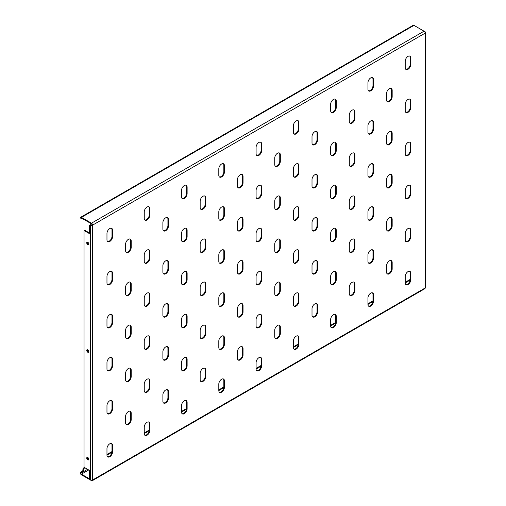 <?xml version="1.0" encoding="UTF-8"?>
<svg xmlns="http://www.w3.org/2000/svg" width="506" height="506" viewBox="0 0 506 506"><rect width="100%" height="100%" fill="white"/><g stroke="black" fill="none" stroke-linecap="round" stroke-linejoin="round"><path stroke-width="0.76" d="M389.373 217.808A3.953 2.283 120 0 0 386.578 222.653L386.578 229.11A3.953 2.283 120 0 0 387.394 230.919A3.953 2.283 120 0 0 390.442 229.857A3.953 2.283 120 0 0 392.169 225.878L392.169 219.421A3.953 2.283 120 0 0 391.353 217.612A3.953 2.283 120 0 0 389.373 217.808M389.373 260.856A3.953 2.283 120 0 0 386.578 265.701L386.578 272.158A3.953 2.283 120 0 0 387.394 273.967A3.953 2.283 120 0 0 390.442 272.911A3.953 2.283 120 0 0 392.169 268.926L392.169 262.475A3.953 2.283 120 0 0 391.353 260.66A3.953 2.283 120 0 0 389.373 260.856M408.013 228.573A3.953 2.283 120 0 0 405.217 233.411L405.217 239.869A3.953 2.283 120 0 0 406.04 241.678A3.953 2.283 120 0 0 409.082 240.622A3.953 2.283 120 0 0 410.809 236.644L410.809 230.186A3.953 2.283 120 0 0 409.993 228.377A3.953 2.283 120 0 0 408.013 228.573M408.013 271.621A3.953 2.283 120 0 0 405.217 276.466L405.217 282.924A3.953 2.283 120 0 0 406.04 284.733A3.953 2.283 120 0 0 409.082 283.67A3.953 2.283 120 0 0 410.809 279.691L410.809 273.234A3.953 2.283 120 0 0 409.993 271.425A3.953 2.283 120 0 0 408.013 271.621M86.741 242.829A1.448 0.835 -120 0 0 87.374 244.29A1.448 0.835 -120 0 0 88.493 244.676A1.448 0.835 -120 0 0 88.79 244.012A1.448 0.835 -120 0 0 88.158 242.551A1.448 0.835 -120 0 0 87.038 242.165A1.448 0.835 -120 0 0 86.741 242.829M87.374 242.102A1.448 0.835 -120 0 0 87.298 242.507A1.448 0.835 -120 0 0 88.714 244.417M86.741 458.075A1.448 0.835 -120 0 0 87.374 459.537A1.448 0.835 -120 0 0 88.493 459.922A1.448 0.835 -120 0 0 88.79 459.258A1.448 0.835 -120 0 0 88.158 457.797A1.448 0.835 -120 0 0 87.038 457.411A1.448 0.835 -120 0 0 86.741 458.075M87.374 457.348A1.448 0.835 -120 0 0 87.298 457.753A1.448 0.835 -120 0 0 88.714 459.663M86.741 350.449A1.448 0.835 -120 0 0 87.374 351.91A1.448 0.835 -120 0 0 88.493 352.296A1.448 0.835 -120 0 0 88.79 351.638A1.448 0.835 -120 0 0 88.158 350.177A1.448 0.835 -120 0 0 87.038 349.785A1.448 0.835 -120 0 0 86.741 350.449M87.374 349.722A1.448 0.835 -120 0 0 87.298 350.127A1.448 0.835 -120 0 0 88.714 352.043M408.013 185.519A3.953 2.283 120 0 0 405.217 190.364L405.217 196.821A3.953 2.283 120 0 0 406.04 198.63A3.953 2.283 120 0 0 409.082 197.574A3.953 2.283 120 0 0 410.809 193.596L410.809 187.138A3.953 2.283 120 0 0 409.993 185.322A3.953 2.283 120 0 0 408.013 185.519M408.013 142.471A3.953 2.283 120 0 0 405.217 147.316L405.217 153.773A3.953 2.283 120 0 0 406.04 155.582A3.953 2.283 120 0 0 409.082 154.526A3.953 2.283 120 0 0 410.809 150.541L410.809 144.083A3.953 2.283 120 0 0 409.993 142.275A3.953 2.283 120 0 0 408.013 142.471M408.013 99.423A3.953 2.283 120 0 0 405.217 104.268L405.217 110.725A3.953 2.283 120 0 0 406.04 112.534A3.953 2.283 120 0 0 409.082 111.472A3.953 2.283 120 0 0 410.809 107.493L410.809 101.036A3.953 2.283 120 0 0 409.993 99.227A3.953 2.283 120 0 0 408.013 99.423M408.013 56.375A3.953 2.283 120 0 0 405.217 61.22L405.217 67.671A3.953 2.283 120 0 0 406.04 69.486A3.953 2.283 120 0 0 409.082 68.424A3.953 2.283 120 0 0 410.809 64.445L410.809 57.988A3.953 2.283 120 0 0 409.993 56.179A3.953 2.283 120 0 0 408.013 56.375M370.734 293.145A3.953 2.283 120 0 0 367.938 297.99L367.938 304.448A3.953 2.283 120 0 0 368.754 306.256A3.953 2.283 120 0 0 371.802 305.194A3.953 2.283 120 0 0 373.529 301.215L373.529 294.758A3.953 2.283 120 0 0 372.707 292.949A3.953 2.283 120 0 0 370.734 293.145M370.734 250.097A3.953 2.283 120 0 0 367.938 254.935L367.938 261.393A3.953 2.283 120 0 0 368.754 263.209A3.953 2.283 120 0 0 371.802 262.146A3.953 2.283 120 0 0 373.529 258.168L373.529 251.71A3.953 2.283 120 0 0 372.707 249.901A3.953 2.283 120 0 0 370.734 250.097M370.734 207.049A3.953 2.283 120 0 0 367.938 211.887L367.938 218.345A3.953 2.283 120 0 0 368.754 220.154A3.953 2.283 120 0 0 371.802 219.098A3.953 2.283 120 0 0 373.529 215.12L373.529 208.662A3.953 2.283 120 0 0 372.707 206.853A3.953 2.283 120 0 0 370.734 207.049M370.734 163.995A3.953 2.283 120 0 0 367.938 168.84L367.938 175.297A3.953 2.283 120 0 0 368.754 177.106A3.953 2.283 120 0 0 371.802 176.05A3.953 2.283 120 0 0 373.529 172.065L373.529 165.614A3.953 2.283 120 0 0 372.707 163.799A3.953 2.283 120 0 0 370.734 163.995M370.734 120.947A3.953 2.283 120 0 0 367.938 125.792L367.938 132.249A3.953 2.283 120 0 0 368.754 134.058A3.953 2.283 120 0 0 371.802 132.996A3.953 2.283 120 0 0 373.529 129.017L373.529 122.56A3.953 2.283 120 0 0 372.707 120.751A3.953 2.283 120 0 0 370.734 120.947M370.734 77.899A3.953 2.283 120 0 0 367.938 82.744L367.938 89.201A3.953 2.283 120 0 0 368.754 91.01A3.953 2.283 120 0 0 371.802 89.948A3.953 2.283 120 0 0 373.529 85.969L373.529 79.512A3.953 2.283 120 0 0 372.707 77.703A3.953 2.283 120 0 0 370.734 77.899M333.454 314.669A3.953 2.283 120 0 0 330.652 319.514L330.652 325.972A3.953 2.283 120 0 0 331.474 327.78A3.953 2.283 120 0 0 334.523 326.718A3.953 2.283 120 0 0 336.25 322.739L336.25 316.282A3.953 2.283 120 0 0 335.427 314.473A3.953 2.283 120 0 0 333.454 314.669M333.454 271.621A3.953 2.283 120 0 0 330.652 276.459L330.652 282.917A3.953 2.283 120 0 0 331.474 284.733A3.953 2.283 120 0 0 334.523 283.67A3.953 2.283 120 0 0 336.25 279.691L336.25 273.234A3.953 2.283 120 0 0 335.427 271.425A3.953 2.283 120 0 0 333.454 271.621M333.454 228.573A3.953 2.283 120 0 0 330.652 233.411L330.652 239.869A3.953 2.283 120 0 0 331.474 241.678A3.953 2.283 120 0 0 334.523 240.622A3.953 2.283 120 0 0 336.25 236.644L336.25 230.186A3.953 2.283 120 0 0 335.427 228.377A3.953 2.283 120 0 0 333.454 228.573M333.454 185.519A3.953 2.283 120 0 0 330.652 190.364L330.652 196.821A3.953 2.283 120 0 0 331.474 198.63A3.953 2.283 120 0 0 334.523 197.574A3.953 2.283 120 0 0 336.25 193.596L336.25 187.138A3.953 2.283 120 0 0 335.427 185.322A3.953 2.283 120 0 0 333.454 185.519M333.454 142.471A3.953 2.283 120 0 0 330.652 147.316L330.652 153.773A3.953 2.283 120 0 0 331.474 155.582A3.953 2.283 120 0 0 334.523 154.52A3.953 2.283 120 0 0 336.25 150.541L336.25 144.083A3.953 2.283 120 0 0 335.427 142.275A3.953 2.283 120 0 0 333.454 142.471M333.454 99.423A3.953 2.283 120 0 0 330.652 104.268L330.652 110.725A3.953 2.283 120 0 0 331.474 112.534A3.953 2.283 120 0 0 334.523 111.472A3.953 2.283 120 0 0 336.25 107.493L336.25 101.036A3.953 2.283 120 0 0 335.427 99.227A3.953 2.283 120 0 0 333.454 99.423M296.168 336.193A3.953 2.283 120 0 0 293.372 341.038L293.372 347.495A3.953 2.283 120 0 0 294.195 349.304A3.953 2.283 120 0 0 297.237 348.242A3.953 2.283 120 0 0 298.964 344.263L298.964 337.806A3.953 2.283 120 0 0 298.148 335.997A3.953 2.283 120 0 0 296.168 336.193M296.168 293.145A3.953 2.283 120 0 0 293.372 297.99L293.372 304.441A3.953 2.283 120 0 0 294.195 306.256A3.953 2.283 120 0 0 297.237 305.194A3.953 2.283 120 0 0 298.964 301.215L298.964 294.758A3.953 2.283 120 0 0 298.148 292.949A3.953 2.283 120 0 0 296.168 293.145M296.168 250.097A3.953 2.283 120 0 0 293.372 254.935L293.372 261.393A3.953 2.283 120 0 0 294.195 263.202A3.953 2.283 120 0 0 297.237 262.146A3.953 2.283 120 0 0 298.964 258.168L298.964 251.71A3.953 2.283 120 0 0 298.148 249.901A3.953 2.283 120 0 0 296.168 250.097M296.168 207.043A3.953 2.283 120 0 0 293.372 211.887L293.372 218.345A3.953 2.283 120 0 0 294.195 220.154A3.953 2.283 120 0 0 297.237 219.098A3.953 2.283 120 0 0 298.964 215.12L298.964 208.662A3.953 2.283 120 0 0 298.148 206.846A3.953 2.283 120 0 0 296.168 207.043M296.168 163.995A3.953 2.283 120 0 0 293.372 168.84L293.372 175.297A3.953 2.283 120 0 0 294.195 177.106A3.953 2.283 120 0 0 297.237 176.05A3.953 2.283 120 0 0 298.964 172.065L298.964 165.607A3.953 2.283 120 0 0 298.148 163.799A3.953 2.283 120 0 0 296.168 163.995M296.168 120.947A3.953 2.283 120 0 0 293.372 125.792L293.372 132.249A3.953 2.283 120 0 0 294.195 134.058A3.953 2.283 120 0 0 297.237 132.996A3.953 2.283 120 0 0 298.964 129.017L298.964 122.56A3.953 2.283 120 0 0 298.148 120.751A3.953 2.283 120 0 0 296.168 120.947M258.889 357.717A3.953 2.283 120 0 0 256.093 362.562L256.093 369.019A3.953 2.283 120 0 0 256.909 370.828A3.953 2.283 120 0 0 259.957 369.766A3.953 2.283 120 0 0 261.684 365.787L261.684 359.33A3.953 2.283 120 0 0 260.862 357.521A3.953 2.283 120 0 0 258.889 357.717M258.889 314.669A3.953 2.283 120 0 0 256.093 319.514L256.093 325.972A3.953 2.283 120 0 0 256.909 327.78A3.953 2.283 120 0 0 259.957 326.718A3.953 2.283 120 0 0 261.684 322.739L261.684 316.282A3.953 2.283 120 0 0 260.862 314.473A3.953 2.283 120 0 0 258.889 314.669M258.889 271.621A3.953 2.283 120 0 0 256.093 276.459L256.093 282.917A3.953 2.283 120 0 0 256.909 284.733A3.953 2.283 120 0 0 259.957 283.67A3.953 2.283 120 0 0 261.684 279.691L261.684 273.234A3.953 2.283 120 0 0 260.862 271.425A3.953 2.283 120 0 0 258.889 271.621M258.889 228.567A3.953 2.283 120 0 0 256.093 233.411L256.093 239.869A3.953 2.283 120 0 0 256.909 241.678A3.953 2.283 120 0 0 259.957 240.622A3.953 2.283 120 0 0 261.684 236.644L261.684 230.186A3.953 2.283 120 0 0 260.862 228.377A3.953 2.283 120 0 0 258.889 228.567M258.889 185.519A3.953 2.283 120 0 0 256.093 190.364L256.093 196.821A3.953 2.283 120 0 0 256.909 198.63A3.953 2.283 120 0 0 259.957 197.574A3.953 2.283 120 0 0 261.684 193.589L261.684 187.131A3.953 2.283 120 0 0 260.862 185.322A3.953 2.283 120 0 0 258.889 185.519M258.889 142.471A3.953 2.283 120 0 0 256.093 147.316L256.093 153.773A3.953 2.283 120 0 0 256.909 155.582A3.953 2.283 120 0 0 259.957 154.52A3.953 2.283 120 0 0 261.684 150.541L261.684 144.083A3.953 2.283 120 0 0 260.862 142.275A3.953 2.283 120 0 0 258.889 142.471M221.609 379.241A3.953 2.283 120 0 0 218.807 384.086L218.807 390.543A3.953 2.283 120 0 0 219.629 392.352A3.953 2.283 120 0 0 222.678 391.29A3.953 2.283 120 0 0 224.405 387.311L224.405 380.854A3.953 2.283 120 0 0 223.582 379.045A3.953 2.283 120 0 0 221.609 379.241M221.609 336.193A3.953 2.283 120 0 0 218.807 341.038L218.807 347.495A3.953 2.283 120 0 0 219.629 349.304A3.953 2.283 120 0 0 222.678 348.242A3.953 2.283 120 0 0 224.405 344.263L224.405 337.806A3.953 2.283 120 0 0 223.582 335.997A3.953 2.283 120 0 0 221.609 336.193M221.609 293.145A3.953 2.283 120 0 0 218.807 297.983L218.807 304.441A3.953 2.283 120 0 0 219.629 306.256A3.953 2.283 120 0 0 222.678 305.194A3.953 2.283 120 0 0 224.405 301.215L224.405 294.758A3.953 2.283 120 0 0 223.582 292.949A3.953 2.283 120 0 0 221.609 293.145M221.609 250.097A3.953 2.283 120 0 0 218.807 254.935L218.807 261.393A3.953 2.283 120 0 0 219.629 263.202A3.953 2.283 120 0 0 222.678 262.146A3.953 2.283 120 0 0 224.405 258.168L224.405 251.71A3.953 2.283 120 0 0 223.582 249.901A3.953 2.283 120 0 0 221.609 250.097M221.609 207.043A3.953 2.283 120 0 0 218.807 211.887L218.807 218.345A3.953 2.283 120 0 0 219.629 220.154A3.953 2.283 120 0 0 222.678 219.098A3.953 2.283 120 0 0 224.405 215.113L224.405 208.662A3.953 2.283 120 0 0 223.582 206.846A3.953 2.283 120 0 0 221.609 207.043M221.609 163.995A3.953 2.283 120 0 0 218.807 168.84L218.807 175.297A3.953 2.283 120 0 0 219.629 177.106A3.953 2.283 120 0 0 222.678 176.044A3.953 2.283 120 0 0 224.405 172.065L224.405 165.607A3.953 2.283 120 0 0 223.582 163.799A3.953 2.283 120 0 0 221.609 163.995M184.323 400.765A3.953 2.283 120 0 0 181.527 405.61L181.527 412.067A3.953 2.283 120 0 0 182.35 413.876A3.953 2.283 120 0 0 185.392 412.82A3.953 2.283 120 0 0 187.119 408.835L187.119 402.378A3.953 2.283 120 0 0 186.303 400.569A3.953 2.283 120 0 0 184.323 400.765M184.323 357.717A3.953 2.283 120 0 0 181.527 362.562L181.527 369.019A3.953 2.283 120 0 0 182.35 370.828A3.953 2.283 120 0 0 185.392 369.766A3.953 2.283 120 0 0 187.119 365.787L187.119 359.33A3.953 2.283 120 0 0 186.303 357.521A3.953 2.283 120 0 0 184.323 357.717M184.323 314.669A3.953 2.283 120 0 0 181.527 319.507L181.527 325.965A3.953 2.283 120 0 0 182.35 327.78A3.953 2.283 120 0 0 185.392 326.718A3.953 2.283 120 0 0 187.119 322.739L187.119 316.282A3.953 2.283 120 0 0 186.303 314.473A3.953 2.283 120 0 0 184.323 314.669M184.323 271.621A3.953 2.283 120 0 0 181.527 276.459L181.527 282.917A3.953 2.283 120 0 0 182.35 284.726A3.953 2.283 120 0 0 185.392 283.67A3.953 2.283 120 0 0 187.119 279.691L187.119 273.234A3.953 2.283 120 0 0 186.303 271.425A3.953 2.283 120 0 0 184.323 271.621M184.323 228.567A3.953 2.283 120 0 0 181.527 233.411L181.527 239.869A3.953 2.283 120 0 0 182.35 241.678A3.953 2.283 120 0 0 185.392 240.622A3.953 2.283 120 0 0 187.119 236.644L187.119 230.186A3.953 2.283 120 0 0 186.303 228.37A3.953 2.283 120 0 0 184.323 228.567M184.323 185.519A3.953 2.283 120 0 0 181.527 190.364L181.527 196.821A3.953 2.283 120 0 0 182.35 198.63A3.953 2.283 120 0 0 185.392 197.568A3.953 2.283 120 0 0 187.119 193.589L187.119 187.131A3.953 2.283 120 0 0 186.303 185.322A3.953 2.283 120 0 0 184.323 185.519M147.044 422.289A3.953 2.283 120 0 0 144.248 427.134L144.248 433.591A3.953 2.283 120 0 0 145.064 435.4A3.953 2.283 120 0 0 148.113 434.344A3.953 2.283 120 0 0 149.839 430.359L149.839 423.908A3.953 2.283 120 0 0 149.023 422.093A3.953 2.283 120 0 0 147.044 422.289M147.044 379.241A3.953 2.283 120 0 0 144.248 384.086L144.248 390.543A3.953 2.283 120 0 0 145.064 392.352A3.953 2.283 120 0 0 148.113 391.29A3.953 2.283 120 0 0 149.839 387.311L149.839 380.854A3.953 2.283 120 0 0 149.023 379.045A3.953 2.283 120 0 0 147.044 379.241M147.044 336.193A3.953 2.283 120 0 0 144.248 341.038L144.248 347.489A3.953 2.283 120 0 0 145.064 349.304A3.953 2.283 120 0 0 148.113 348.242A3.953 2.283 120 0 0 149.839 344.263L149.839 337.806A3.953 2.283 120 0 0 149.023 335.997A3.953 2.283 120 0 0 147.044 336.193M147.044 293.145A3.953 2.283 120 0 0 144.248 297.983L144.248 304.441A3.953 2.283 120 0 0 145.064 306.25A3.953 2.283 120 0 0 148.113 305.194A3.953 2.283 120 0 0 149.839 301.215L149.839 294.758A3.953 2.283 120 0 0 149.023 292.949A3.953 2.283 120 0 0 147.044 293.145M147.044 250.09A3.953 2.283 120 0 0 144.248 254.935L144.248 261.393A3.953 2.283 120 0 0 145.064 263.202A3.953 2.283 120 0 0 148.113 262.146A3.953 2.283 120 0 0 149.839 258.168L149.839 251.71A3.953 2.283 120 0 0 149.023 249.894A3.953 2.283 120 0 0 147.044 250.09M147.044 207.043A3.953 2.283 120 0 0 144.248 211.887L144.248 218.345A3.953 2.283 120 0 0 145.064 220.154A3.953 2.283 120 0 0 148.113 219.098A3.953 2.283 120 0 0 149.839 215.113L149.839 208.655A3.953 2.283 120 0 0 149.023 206.846A3.953 2.283 120 0 0 147.044 207.043M109.764 443.813A3.953 2.283 120 0 0 106.968 448.658L106.968 455.115A3.953 2.283 120 0 0 107.784 456.924A3.953 2.283 120 0 0 110.833 455.868A3.953 2.283 120 0 0 112.56 451.883L112.56 445.432A3.953 2.283 120 0 0 111.737 443.617A3.953 2.283 120 0 0 109.764 443.813M109.764 400.765A3.953 2.283 120 0 0 106.968 405.61L106.968 412.067A3.953 2.283 120 0 0 107.784 413.876A3.953 2.283 120 0 0 110.833 412.814A3.953 2.283 120 0 0 112.56 408.835L112.56 402.378A3.953 2.283 120 0 0 111.737 400.569A3.953 2.283 120 0 0 109.764 400.765M109.764 357.717A3.953 2.283 120 0 0 106.968 362.562L106.968 369.019A3.953 2.283 120 0 0 107.784 370.828A3.953 2.283 120 0 0 110.833 369.766A3.953 2.283 120 0 0 112.56 365.787L112.56 359.33A3.953 2.283 120 0 0 111.737 357.521A3.953 2.283 120 0 0 109.764 357.717M109.764 314.669A3.953 2.283 120 0 0 106.968 319.507L106.968 325.965A3.953 2.283 120 0 0 107.784 327.78A3.953 2.283 120 0 0 110.833 326.718A3.953 2.283 120 0 0 112.56 322.739L112.56 316.282A3.953 2.283 120 0 0 111.737 314.473A3.953 2.283 120 0 0 109.764 314.669M109.764 271.614A3.953 2.283 120 0 0 106.968 276.459L106.968 282.917A3.953 2.283 120 0 0 107.784 284.726A3.953 2.283 120 0 0 110.833 283.67A3.953 2.283 120 0 0 112.56 279.691L112.56 273.234A3.953 2.283 120 0 0 111.737 271.425A3.953 2.283 120 0 0 109.764 271.614M109.764 228.567A3.953 2.283 120 0 0 106.968 233.411L106.968 239.869A3.953 2.283 120 0 0 107.784 241.678A3.953 2.283 120 0 0 110.833 240.622A3.953 2.283 120 0 0 112.56 236.637L112.56 230.186A3.953 2.283 120 0 0 111.737 228.37A3.953 2.283 120 0 0 109.764 228.567M389.373 174.76A3.953 2.283 120 0 0 386.578 179.605L386.578 186.063A3.953 2.283 120 0 0 387.394 187.871A3.953 2.283 120 0 0 390.442 186.809A3.953 2.283 120 0 0 392.169 182.83L392.169 176.373A3.953 2.283 120 0 0 391.353 174.564A3.953 2.283 120 0 0 389.373 174.76M389.373 131.712A3.953 2.283 120 0 0 386.578 136.55L386.578 143.008A3.953 2.283 120 0 0 387.394 144.817A3.953 2.283 120 0 0 390.442 143.761A3.953 2.283 120 0 0 392.169 139.782L392.169 133.325A3.953 2.283 120 0 0 391.353 131.516A3.953 2.283 120 0 0 389.373 131.712M389.373 88.658A3.953 2.283 120 0 0 386.578 93.502L386.578 99.96A3.953 2.283 120 0 0 387.394 101.769A3.953 2.283 120 0 0 390.442 100.713A3.953 2.283 120 0 0 392.169 96.735L392.169 90.277A3.953 2.283 120 0 0 391.353 88.461A3.953 2.283 120 0 0 389.373 88.658M352.094 282.38A3.953 2.283 120 0 0 349.298 287.225L349.298 293.682A3.953 2.283 120 0 0 350.114 295.491A3.953 2.283 120 0 0 353.163 294.435A3.953 2.283 120 0 0 354.889 290.457L354.889 283.999A3.953 2.283 120 0 0 354.067 282.184A3.953 2.283 120 0 0 352.094 282.38M352.094 239.332A3.953 2.283 120 0 0 349.298 244.177L349.298 250.634A3.953 2.283 120 0 0 350.114 252.443A3.953 2.283 120 0 0 353.163 251.381A3.953 2.283 120 0 0 354.889 247.402L354.889 240.945A3.953 2.283 120 0 0 354.067 239.136A3.953 2.283 120 0 0 352.094 239.332M352.094 196.284A3.953 2.283 120 0 0 349.298 201.129L349.298 207.586A3.953 2.283 120 0 0 350.114 209.395A3.953 2.283 120 0 0 353.163 208.333A3.953 2.283 120 0 0 354.889 204.354L354.889 197.897A3.953 2.283 120 0 0 354.067 196.088A3.953 2.283 120 0 0 352.094 196.284M352.094 153.236A3.953 2.283 120 0 0 349.298 158.074L349.298 164.532A3.953 2.283 120 0 0 350.114 166.347A3.953 2.283 120 0 0 353.163 165.285A3.953 2.283 120 0 0 354.889 161.306L354.889 154.849A3.953 2.283 120 0 0 354.067 153.04A3.953 2.283 120 0 0 352.094 153.236M352.094 110.188A3.953 2.283 120 0 0 349.298 115.026L349.298 121.484A3.953 2.283 120 0 0 350.114 123.293A3.953 2.283 120 0 0 353.163 122.237A3.953 2.283 120 0 0 354.889 118.259L354.889 111.801A3.953 2.283 120 0 0 354.067 109.992A3.953 2.283 120 0 0 352.094 110.188M314.808 303.904A3.953 2.283 120 0 0 312.012 308.749L312.012 315.206A3.953 2.283 120 0 0 312.834 317.015A3.953 2.283 120 0 0 315.883 315.959A3.953 2.283 120 0 0 317.604 311.981L317.604 305.523A3.953 2.283 120 0 0 316.788 303.708A3.953 2.283 120 0 0 314.808 303.904M314.808 260.856A3.953 2.283 120 0 0 312.012 265.701L312.012 272.158A3.953 2.283 120 0 0 312.834 273.967A3.953 2.283 120 0 0 315.883 272.911A3.953 2.283 120 0 0 317.604 268.926L317.604 262.469A3.953 2.283 120 0 0 316.788 260.66A3.953 2.283 120 0 0 314.808 260.856M314.808 217.808A3.953 2.283 120 0 0 312.012 222.653L312.012 229.11A3.953 2.283 120 0 0 312.834 230.919A3.953 2.283 120 0 0 315.883 229.857A3.953 2.283 120 0 0 317.604 225.878L317.604 219.421A3.953 2.283 120 0 0 316.788 217.612A3.953 2.283 120 0 0 314.808 217.808M314.808 174.76A3.953 2.283 120 0 0 312.012 179.598L312.012 186.056A3.953 2.283 120 0 0 312.834 187.871A3.953 2.283 120 0 0 315.883 186.809A3.953 2.283 120 0 0 317.604 182.83L317.604 176.373A3.953 2.283 120 0 0 316.788 174.564A3.953 2.283 120 0 0 314.808 174.76M314.808 131.712A3.953 2.283 120 0 0 312.012 136.55L312.012 143.008A3.953 2.283 120 0 0 312.834 144.817A3.953 2.283 120 0 0 315.883 143.761A3.953 2.283 120 0 0 317.604 139.782L317.604 133.325A3.953 2.283 120 0 0 316.788 131.516A3.953 2.283 120 0 0 314.808 131.712M277.528 325.428A3.953 2.283 120 0 0 274.733 330.273L274.733 336.73A3.953 2.283 120 0 0 275.549 338.539A3.953 2.283 120 0 0 278.597 337.483A3.953 2.283 120 0 0 280.324 333.505L280.324 327.047A3.953 2.283 120 0 0 279.508 325.238A3.953 2.283 120 0 0 277.528 325.428M277.528 282.38A3.953 2.283 120 0 0 274.733 287.225L274.733 293.682A3.953 2.283 120 0 0 275.549 295.491A3.953 2.283 120 0 0 278.597 294.435A3.953 2.283 120 0 0 280.324 290.45L280.324 283.992A3.953 2.283 120 0 0 279.508 282.184A3.953 2.283 120 0 0 277.528 282.38M277.528 239.332A3.953 2.283 120 0 0 274.733 244.177L274.733 250.634A3.953 2.283 120 0 0 275.549 252.443A3.953 2.283 120 0 0 278.597 251.381A3.953 2.283 120 0 0 280.324 247.402L280.324 240.945A3.953 2.283 120 0 0 279.508 239.136A3.953 2.283 120 0 0 277.528 239.332M277.528 196.284A3.953 2.283 120 0 0 274.733 201.129L274.733 207.58A3.953 2.283 120 0 0 275.549 209.395A3.953 2.283 120 0 0 278.597 208.333A3.953 2.283 120 0 0 280.324 204.354L280.324 197.897A3.953 2.283 120 0 0 279.508 196.088A3.953 2.283 120 0 0 277.528 196.284M277.528 153.236A3.953 2.283 120 0 0 274.733 158.074L274.733 164.532A3.953 2.283 120 0 0 275.549 166.341A3.953 2.283 120 0 0 278.597 165.285A3.953 2.283 120 0 0 280.324 161.306L280.324 154.849A3.953 2.283 120 0 0 279.508 153.04A3.953 2.283 120 0 0 277.528 153.236M240.249 346.958A3.953 2.283 120 0 0 237.453 351.796L237.453 358.254A3.953 2.283 120 0 0 238.269 360.063A3.953 2.283 120 0 0 241.318 359.007A3.953 2.283 120 0 0 243.044 355.029L243.044 348.571A3.953 2.283 120 0 0 242.222 346.762A3.953 2.283 120 0 0 240.249 346.958M240.249 303.904A3.953 2.283 120 0 0 237.453 308.749L237.453 315.206A3.953 2.283 120 0 0 238.269 317.015A3.953 2.283 120 0 0 241.318 315.959A3.953 2.283 120 0 0 243.044 311.974L243.044 305.523A3.953 2.283 120 0 0 242.222 303.708A3.953 2.283 120 0 0 240.249 303.904M240.249 260.856A3.953 2.283 120 0 0 237.453 265.701L237.453 272.158A3.953 2.283 120 0 0 238.269 273.967A3.953 2.283 120 0 0 241.318 272.905A3.953 2.283 120 0 0 243.044 268.926L243.044 262.469A3.953 2.283 120 0 0 242.222 260.66A3.953 2.283 120 0 0 240.249 260.856M240.249 217.808A3.953 2.283 120 0 0 237.453 222.653L237.453 229.11A3.953 2.283 120 0 0 238.269 230.919A3.953 2.283 120 0 0 241.318 229.857A3.953 2.283 120 0 0 243.044 225.878L243.044 219.421A3.953 2.283 120 0 0 242.222 217.612A3.953 2.283 120 0 0 240.249 217.808M240.249 174.76A3.953 2.283 120 0 0 237.453 179.598L237.453 186.056A3.953 2.283 120 0 0 238.269 187.871A3.953 2.283 120 0 0 241.318 186.809A3.953 2.283 120 0 0 243.044 182.83L243.044 176.373A3.953 2.283 120 0 0 242.222 174.564A3.953 2.283 120 0 0 240.249 174.76M202.963 368.482A3.953 2.283 120 0 0 200.167 373.32L200.167 379.778A3.953 2.283 120 0 0 200.99 381.587A3.953 2.283 120 0 0 204.038 380.531A3.953 2.283 120 0 0 205.759 376.553L205.759 370.095A3.953 2.283 120 0 0 204.943 368.286A3.953 2.283 120 0 0 202.963 368.482M202.963 325.428A3.953 2.283 120 0 0 200.167 330.273L200.167 336.73A3.953 2.283 120 0 0 200.99 338.539A3.953 2.283 120 0 0 204.038 337.483A3.953 2.283 120 0 0 205.759 333.505L205.759 327.047A3.953 2.283 120 0 0 204.943 325.231A3.953 2.283 120 0 0 202.963 325.428M202.963 282.38A3.953 2.283 120 0 0 200.167 287.225L200.167 293.682A3.953 2.283 120 0 0 200.99 295.491A3.953 2.283 120 0 0 204.038 294.429A3.953 2.283 120 0 0 205.759 290.45L205.759 283.992A3.953 2.283 120 0 0 204.943 282.184A3.953 2.283 120 0 0 202.963 282.38M202.963 239.332A3.953 2.283 120 0 0 200.167 244.177L200.167 250.634A3.953 2.283 120 0 0 200.99 252.443A3.953 2.283 120 0 0 204.038 251.381A3.953 2.283 120 0 0 205.759 247.402L205.759 240.945A3.953 2.283 120 0 0 204.943 239.136A3.953 2.283 120 0 0 202.963 239.332M202.963 196.284A3.953 2.283 120 0 0 200.167 201.122L200.167 207.58A3.953 2.283 120 0 0 200.99 209.395A3.953 2.283 120 0 0 204.038 208.333A3.953 2.283 120 0 0 205.759 204.354L205.759 197.897A3.953 2.283 120 0 0 204.943 196.088A3.953 2.283 120 0 0 202.963 196.284M165.683 390.006A3.953 2.283 120 0 0 162.888 394.844L162.888 401.302A3.953 2.283 120 0 0 163.704 403.111A3.953 2.283 120 0 0 166.752 402.055A3.953 2.283 120 0 0 168.479 398.077L168.479 391.619A3.953 2.283 120 0 0 167.663 389.81A3.953 2.283 120 0 0 165.683 390.006M165.683 346.952A3.953 2.283 120 0 0 162.888 351.796L162.888 358.254A3.953 2.283 120 0 0 163.704 360.063A3.953 2.283 120 0 0 166.752 359.007A3.953 2.283 120 0 0 168.479 355.029L168.479 348.571A3.953 2.283 120 0 0 167.663 346.755A3.953 2.283 120 0 0 165.683 346.952M165.683 303.904A3.953 2.283 120 0 0 162.888 308.749L162.888 315.206A3.953 2.283 120 0 0 163.704 317.015A3.953 2.283 120 0 0 166.752 315.959A3.953 2.283 120 0 0 168.479 311.974L168.479 305.516A3.953 2.283 120 0 0 167.663 303.708A3.953 2.283 120 0 0 165.683 303.904M165.683 260.856A3.953 2.283 120 0 0 162.888 265.701L162.888 272.158A3.953 2.283 120 0 0 163.704 273.967A3.953 2.283 120 0 0 166.752 272.905A3.953 2.283 120 0 0 168.479 268.926L168.479 262.469A3.953 2.283 120 0 0 167.663 260.66A3.953 2.283 120 0 0 165.683 260.856M165.683 217.808A3.953 2.283 120 0 0 162.888 222.646L162.888 229.104A3.953 2.283 120 0 0 163.704 230.919A3.953 2.283 120 0 0 166.752 229.857A3.953 2.283 120 0 0 168.479 225.878L168.479 219.421A3.953 2.283 120 0 0 167.663 217.612A3.953 2.283 120 0 0 165.683 217.808M128.404 411.53A3.953 2.283 120 0 0 125.608 416.368L125.608 422.826A3.953 2.283 120 0 0 126.424 424.642A3.953 2.283 120 0 0 129.473 423.579A3.953 2.283 120 0 0 131.199 419.6L131.199 413.143A3.953 2.283 120 0 0 130.377 411.334A3.953 2.283 120 0 0 128.404 411.53M128.404 368.476A3.953 2.283 120 0 0 125.608 373.32L125.608 379.778A3.953 2.283 120 0 0 126.424 381.587A3.953 2.283 120 0 0 129.473 380.531A3.953 2.283 120 0 0 131.199 376.553L131.199 370.095A3.953 2.283 120 0 0 130.377 368.286A3.953 2.283 120 0 0 128.404 368.476M128.404 325.428A3.953 2.283 120 0 0 125.608 330.273L125.608 336.73A3.953 2.283 120 0 0 126.424 338.539A3.953 2.283 120 0 0 129.473 337.483A3.953 2.283 120 0 0 131.199 333.498L131.199 327.047A3.953 2.283 120 0 0 130.377 325.231A3.953 2.283 120 0 0 128.404 325.428M128.404 282.38A3.953 2.283 120 0 0 125.608 287.225L125.608 293.682A3.953 2.283 120 0 0 126.424 295.491A3.953 2.283 120 0 0 129.473 294.429A3.953 2.283 120 0 0 131.199 290.45L131.199 283.992A3.953 2.283 120 0 0 130.377 282.184A3.953 2.283 120 0 0 128.404 282.38M128.404 239.332A3.953 2.283 120 0 0 125.608 244.177L125.608 250.628A3.953 2.283 120 0 0 126.424 252.443A3.953 2.283 120 0 0 129.473 251.381A3.953 2.283 120 0 0 131.199 247.402L131.199 240.945A3.953 2.283 120 0 0 130.377 239.136A3.953 2.283 120 0 0 128.404 239.332M126.165 252.247A3.953 2.283 120 0 0 129.093 250.862A3.953 2.283 120 0 0 130.637 247.08L130.637 240.622A3.953 2.283 120 0 0 130.08 239.009M126.165 295.295A3.953 2.283 120 0 0 129.093 293.91A3.953 2.283 120 0 0 130.637 290.128L130.637 283.67A3.953 2.283 120 0 0 130.08 282.057M126.165 338.343A3.953 2.283 120 0 0 129.093 336.958A3.953 2.283 120 0 0 130.637 333.176L130.637 326.718A3.953 2.283 120 0 0 130.08 325.105M126.165 381.391A3.953 2.283 120 0 0 129.093 380.006A3.953 2.283 120 0 0 130.637 376.23L130.637 369.772A3.953 2.283 120 0 0 130.08 368.153M126.165 424.445A3.953 2.283 120 0 0 129.093 423.054A3.953 2.283 120 0 0 130.637 419.278L130.637 412.82A3.953 2.283 120 0 0 130.08 411.207M163.444 230.723A3.953 2.283 120 0 0 166.373 229.338A3.953 2.283 120 0 0 167.922 225.556L167.922 219.098A3.953 2.283 120 0 0 167.359 217.485M163.444 273.771A3.953 2.283 120 0 0 166.373 272.386A3.953 2.283 120 0 0 167.922 268.604L167.922 262.146A3.953 2.283 120 0 0 167.359 260.533M163.444 316.819A3.953 2.283 120 0 0 166.373 315.434A3.953 2.283 120 0 0 167.922 311.652L167.922 305.194A3.953 2.283 120 0 0 167.359 303.581M163.444 359.867A3.953 2.283 120 0 0 166.373 358.482A3.953 2.283 120 0 0 167.922 354.706L167.922 348.248A3.953 2.283 120 0 0 167.359 346.629M163.444 402.915A3.953 2.283 120 0 0 166.373 401.53A3.953 2.283 120 0 0 167.922 397.754L167.922 391.296A3.953 2.283 120 0 0 167.359 389.683M200.73 209.199A3.953 2.283 120 0 0 203.659 207.814A3.953 2.283 120 0 0 205.202 204.032L205.202 197.574A3.953 2.283 120 0 0 204.645 195.961M200.73 252.247A3.953 2.283 120 0 0 203.659 250.862A3.953 2.283 120 0 0 205.202 247.08L205.202 240.622A3.953 2.283 120 0 0 204.645 239.009M200.73 295.295A3.953 2.283 120 0 0 203.659 293.91A3.953 2.283 120 0 0 205.202 290.128L205.202 283.67A3.953 2.283 120 0 0 204.645 282.057M200.73 338.343A3.953 2.283 120 0 0 203.659 336.958A3.953 2.283 120 0 0 205.202 333.176L205.202 326.724A3.953 2.283 120 0 0 204.645 325.105M200.73 381.391A3.953 2.283 120 0 0 203.659 380.006A3.953 2.283 120 0 0 205.202 376.23L205.202 369.772A3.953 2.283 120 0 0 204.645 368.159M238.01 187.675A3.953 2.283 120 0 0 240.938 186.284A3.953 2.283 120 0 0 242.482 182.508L242.482 176.05A3.953 2.283 120 0 0 241.925 174.437M238.01 230.723A3.953 2.283 120 0 0 240.938 229.338A3.953 2.283 120 0 0 242.482 225.556L242.482 219.098A3.953 2.283 120 0 0 241.925 217.485M238.01 273.771A3.953 2.283 120 0 0 240.938 272.386A3.953 2.283 120 0 0 242.482 268.604L242.482 262.146A3.953 2.283 120 0 0 241.925 260.533M238.01 316.819A3.953 2.283 120 0 0 240.938 315.434A3.953 2.283 120 0 0 242.482 311.652L242.482 305.2A3.953 2.283 120 0 0 241.925 303.581M238.01 359.867A3.953 2.283 120 0 0 240.938 358.482A3.953 2.283 120 0 0 242.482 354.706L242.482 348.248A3.953 2.283 120 0 0 241.925 346.629M275.289 166.145A3.953 2.283 120 0 0 278.218 164.76A3.953 2.283 120 0 0 279.767 160.984L279.767 154.526A3.953 2.283 120 0 0 279.204 152.913M275.289 209.199A3.953 2.283 120 0 0 278.218 207.814A3.953 2.283 120 0 0 279.767 204.032L279.767 197.574A3.953 2.283 120 0 0 279.204 195.961M275.289 252.247A3.953 2.283 120 0 0 278.218 250.862A3.953 2.283 120 0 0 279.767 247.08L279.767 240.622A3.953 2.283 120 0 0 279.204 239.009M275.289 295.295A3.953 2.283 120 0 0 278.218 293.91A3.953 2.283 120 0 0 279.767 290.128L279.767 283.67A3.953 2.283 120 0 0 279.204 282.057M275.289 338.343A3.953 2.283 120 0 0 278.218 336.958A3.953 2.283 120 0 0 279.767 333.182L279.767 326.724A3.953 2.283 120 0 0 279.204 325.105M312.575 144.621A3.953 2.283 120 0 0 315.504 143.236A3.953 2.283 120 0 0 317.047 139.46L317.047 133.002A3.953 2.283 120 0 0 316.49 131.389M312.575 187.675A3.953 2.283 120 0 0 315.504 186.29A3.953 2.283 120 0 0 317.047 182.508L317.047 176.05A3.953 2.283 120 0 0 316.49 174.437M312.575 230.723A3.953 2.283 120 0 0 315.504 229.338A3.953 2.283 120 0 0 317.047 225.556L317.047 219.098A3.953 2.283 120 0 0 316.49 217.485M312.575 273.771A3.953 2.283 120 0 0 315.504 272.386A3.953 2.283 120 0 0 317.047 268.604L317.047 262.146A3.953 2.283 120 0 0 316.49 260.533M312.575 316.819A3.953 2.283 120 0 0 315.504 315.434A3.953 2.283 120 0 0 317.047 311.658L317.047 305.2A3.953 2.283 120 0 0 316.49 303.581M349.855 123.097A3.953 2.283 120 0 0 352.783 121.712A3.953 2.283 120 0 0 354.327 117.936L354.327 111.478A3.953 2.283 120 0 0 353.77 109.859M349.855 166.151A3.953 2.283 120 0 0 352.783 164.766A3.953 2.283 120 0 0 354.327 160.984L354.327 154.526A3.953 2.283 120 0 0 353.77 152.913M349.855 209.199A3.953 2.283 120 0 0 352.783 207.814A3.953 2.283 120 0 0 354.327 204.032L354.327 197.574A3.953 2.283 120 0 0 353.77 195.961M349.855 252.247A3.953 2.283 120 0 0 352.783 250.862A3.953 2.283 120 0 0 354.327 247.08L354.327 240.622A3.953 2.283 120 0 0 353.77 239.009M349.855 295.295A3.953 2.283 120 0 0 352.783 293.91A3.953 2.283 120 0 0 354.327 290.128L354.327 283.676A3.953 2.283 120 0 0 353.77 282.057M387.134 101.573A3.953 2.283 120 0 0 390.063 100.188A3.953 2.283 120 0 0 391.612 96.412L391.612 89.954A3.953 2.283 120 0 0 391.049 88.335M387.134 144.627A3.953 2.283 120 0 0 390.063 143.236A3.953 2.283 120 0 0 391.612 139.46L391.612 133.002A3.953 2.283 120 0 0 391.049 131.389M387.134 187.675A3.953 2.283 120 0 0 390.063 186.29A3.953 2.283 120 0 0 391.612 182.508L391.612 176.05A3.953 2.283 120 0 0 391.049 174.437M107.525 241.482A3.953 2.283 120 0 0 110.453 240.097A3.953 2.283 120 0 0 111.997 236.315L111.997 229.857A3.953 2.283 120 0 0 111.44 228.244M107.525 284.53A3.953 2.283 120 0 0 110.453 283.145A3.953 2.283 120 0 0 111.997 279.369L111.997 272.911A3.953 2.283 120 0 0 111.44 271.292M107.525 327.584A3.953 2.283 120 0 0 110.453 326.193A3.953 2.283 120 0 0 111.997 322.417L111.997 315.959A3.953 2.283 120 0 0 111.44 314.346M107.525 370.632A3.953 2.283 120 0 0 110.453 369.247A3.953 2.283 120 0 0 111.997 365.465L111.997 359.007A3.953 2.283 120 0 0 111.44 357.394M107.525 413.68A3.953 2.283 120 0 0 110.453 412.295A3.953 2.283 120 0 0 111.997 408.513L111.997 402.055A3.953 2.283 120 0 0 111.44 400.442M107.525 456.728A3.953 2.283 120 0 0 110.453 455.343A3.953 2.283 120 0 0 111.997 451.561L111.997 445.109A3.953 2.283 120 0 0 111.44 443.49M144.805 219.958A3.953 2.283 120 0 0 147.733 218.573A3.953 2.283 120 0 0 149.283 214.791L149.283 208.333A3.953 2.283 120 0 0 148.72 206.72M144.805 263.006A3.953 2.283 120 0 0 147.733 261.621A3.953 2.283 120 0 0 149.283 257.845L149.283 251.387A3.953 2.283 120 0 0 148.72 249.768M144.805 306.054A3.953 2.283 120 0 0 147.733 304.669A3.953 2.283 120 0 0 149.283 300.893L149.283 294.435A3.953 2.283 120 0 0 148.72 292.822M144.805 349.108A3.953 2.283 120 0 0 147.733 347.723A3.953 2.283 120 0 0 149.283 343.941L149.283 337.483A3.953 2.283 120 0 0 148.72 335.87M144.805 392.156A3.953 2.283 120 0 0 147.733 390.771A3.953 2.283 120 0 0 149.283 386.989L149.283 380.531A3.953 2.283 120 0 0 148.72 378.918M144.805 435.204A3.953 2.283 120 0 0 147.733 433.819A3.953 2.283 120 0 0 149.283 430.037L149.283 423.579A3.953 2.283 120 0 0 148.72 421.966M182.09 198.434A3.953 2.283 120 0 0 185.019 197.049A3.953 2.283 120 0 0 186.562 193.267L186.562 186.809A3.953 2.283 120 0 0 185.999 185.196M182.09 241.482A3.953 2.283 120 0 0 185.019 240.097A3.953 2.283 120 0 0 186.562 236.315L186.562 229.863A3.953 2.283 120 0 0 185.999 228.244M182.09 284.53A3.953 2.283 120 0 0 185.019 283.145A3.953 2.283 120 0 0 186.562 279.369L186.562 272.911A3.953 2.283 120 0 0 185.999 271.298M182.09 327.584A3.953 2.283 120 0 0 185.019 326.199A3.953 2.283 120 0 0 186.562 322.417L186.562 315.959A3.953 2.283 120 0 0 185.999 314.346M182.09 370.632A3.953 2.283 120 0 0 185.019 369.247A3.953 2.283 120 0 0 186.562 365.465L186.562 359.007A3.953 2.283 120 0 0 185.999 357.394M182.09 413.68A3.953 2.283 120 0 0 185.019 412.295A3.953 2.283 120 0 0 186.562 408.513L186.562 402.055A3.953 2.283 120 0 0 185.999 400.442M219.37 176.91A3.953 2.283 120 0 0 222.298 175.525A3.953 2.283 120 0 0 223.842 171.743L223.842 165.285A3.953 2.283 120 0 0 223.285 163.672M219.37 219.958A3.953 2.283 120 0 0 222.298 218.573A3.953 2.283 120 0 0 223.842 214.791L223.842 208.339A3.953 2.283 120 0 0 223.285 206.72M219.37 263.006A3.953 2.283 120 0 0 222.298 261.621A3.953 2.283 120 0 0 223.842 257.845L223.842 251.387A3.953 2.283 120 0 0 223.285 249.768M219.37 306.06A3.953 2.283 120 0 0 222.298 304.675A3.953 2.283 120 0 0 223.842 300.893L223.842 294.435A3.953 2.283 120 0 0 223.285 292.822M219.37 349.108A3.953 2.283 120 0 0 222.298 347.723A3.953 2.283 120 0 0 223.842 343.941L223.842 337.483A3.953 2.283 120 0 0 223.285 335.87M219.37 392.156A3.953 2.283 120 0 0 222.298 390.771A3.953 2.283 120 0 0 223.842 386.989L223.842 380.531A3.953 2.283 120 0 0 223.285 378.918M256.65 155.386A3.953 2.283 120 0 0 259.578 154.001A3.953 2.283 120 0 0 261.128 150.219L261.128 143.761A3.953 2.283 120 0 0 260.565 142.148M256.65 198.434A3.953 2.283 120 0 0 259.578 197.049A3.953 2.283 120 0 0 261.128 193.267L261.128 186.809A3.953 2.283 120 0 0 260.565 185.196M256.65 241.482A3.953 2.283 120 0 0 259.578 240.097A3.953 2.283 120 0 0 261.128 236.321L261.128 229.863A3.953 2.283 120 0 0 260.565 228.244M256.65 284.536A3.953 2.283 120 0 0 259.578 283.145A3.953 2.283 120 0 0 261.128 279.369L261.128 272.911A3.953 2.283 120 0 0 260.565 271.298M256.65 327.584A3.953 2.283 120 0 0 259.578 326.199A3.953 2.283 120 0 0 261.128 322.417L261.128 315.959A3.953 2.283 120 0 0 260.565 314.346M256.65 370.632A3.953 2.283 120 0 0 259.578 369.247A3.953 2.283 120 0 0 261.128 365.465L261.128 359.007A3.953 2.283 120 0 0 260.565 357.394M293.935 133.862A3.953 2.283 120 0 0 296.858 132.477A3.953 2.283 120 0 0 298.407 128.695L298.407 122.237A3.953 2.283 120 0 0 297.844 120.624M293.935 176.91A3.953 2.283 120 0 0 296.858 175.525A3.953 2.283 120 0 0 298.407 171.743L298.407 165.285A3.953 2.283 120 0 0 297.844 163.672M293.935 219.958A3.953 2.283 120 0 0 296.858 218.573A3.953 2.283 120 0 0 298.407 214.797L298.407 208.339A3.953 2.283 120 0 0 297.844 206.72M293.935 263.006A3.953 2.283 120 0 0 296.858 261.621A3.953 2.283 120 0 0 298.407 257.845L298.407 251.387A3.953 2.283 120 0 0 297.844 249.774M293.935 306.06A3.953 2.283 120 0 0 296.858 304.675A3.953 2.283 120 0 0 298.407 300.893L298.407 294.435A3.953 2.283 120 0 0 297.844 292.822M293.935 349.108A3.953 2.283 120 0 0 296.858 347.723A3.953 2.283 120 0 0 298.407 343.941L298.407 337.483A3.953 2.283 120 0 0 297.844 335.87M331.215 112.338A3.953 2.283 120 0 0 334.143 110.953A3.953 2.283 120 0 0 335.687 107.171L335.687 100.713A3.953 2.283 120 0 0 335.13 99.1M331.215 155.386A3.953 2.283 120 0 0 334.143 154.001A3.953 2.283 120 0 0 335.687 150.219L335.687 143.761A3.953 2.283 120 0 0 335.13 142.148M331.215 198.434A3.953 2.283 120 0 0 334.143 197.049A3.953 2.283 120 0 0 335.687 193.267L335.687 186.815A3.953 2.283 120 0 0 335.13 185.196M331.215 241.482A3.953 2.283 120 0 0 334.143 240.097A3.953 2.283 120 0 0 335.687 236.321L335.687 229.863A3.953 2.283 120 0 0 335.13 228.25M331.215 284.536A3.953 2.283 120 0 0 334.143 283.151A3.953 2.283 120 0 0 335.687 279.369L335.687 272.911A3.953 2.283 120 0 0 335.13 271.298M331.215 327.584A3.953 2.283 120 0 0 334.143 326.199A3.953 2.283 120 0 0 335.687 322.417L335.687 315.959A3.953 2.283 120 0 0 335.13 314.346M368.494 90.814A3.953 2.283 120 0 0 371.423 89.429A3.953 2.283 120 0 0 372.973 85.647L372.973 79.189A3.953 2.283 120 0 0 372.41 77.576M368.494 133.862A3.953 2.283 120 0 0 371.423 132.477A3.953 2.283 120 0 0 372.973 128.695L372.973 122.237A3.953 2.283 120 0 0 372.41 120.624M368.494 176.91A3.953 2.283 120 0 0 371.423 175.525A3.953 2.283 120 0 0 372.973 171.743L372.973 165.285A3.953 2.283 120 0 0 372.41 163.672M368.494 219.958A3.953 2.283 120 0 0 371.423 218.573A3.953 2.283 120 0 0 372.973 214.797L372.973 208.339A3.953 2.283 120 0 0 372.41 206.72M368.494 263.012A3.953 2.283 120 0 0 371.423 261.627A3.953 2.283 120 0 0 372.973 257.845L372.973 251.387A3.953 2.283 120 0 0 372.41 249.774M368.494 306.06A3.953 2.283 120 0 0 371.423 304.675A3.953 2.283 120 0 0 372.973 300.893L372.973 294.435A3.953 2.283 120 0 0 372.41 292.822M405.78 69.29A3.953 2.283 120 0 0 408.703 67.905A3.953 2.283 120 0 0 410.252 64.123L410.252 57.665A3.953 2.283 120 0 0 409.689 56.052M405.78 112.338A3.953 2.283 120 0 0 408.703 110.953A3.953 2.283 120 0 0 410.252 107.171L410.252 100.713A3.953 2.283 120 0 0 409.689 99.1M405.78 155.386A3.953 2.283 120 0 0 408.703 154.001A3.953 2.283 120 0 0 410.252 150.219L410.252 143.761A3.953 2.283 120 0 0 409.689 142.148M405.78 198.434A3.953 2.283 120 0 0 408.703 197.049A3.953 2.283 120 0 0 410.252 193.273L410.252 186.815A3.953 2.283 120 0 0 409.689 185.196M387.134 230.723A3.953 2.283 120 0 0 390.063 229.338A3.953 2.283 120 0 0 391.612 225.556L391.612 219.098A3.953 2.283 120 0 0 391.049 217.485M387.134 273.771A3.953 2.283 120 0 0 390.063 272.386A3.953 2.283 120 0 0 391.612 268.604L391.612 262.146A3.953 2.283 120 0 0 391.049 260.533M405.78 241.488A3.953 2.283 120 0 0 408.703 240.097A3.953 2.283 120 0 0 410.252 236.321L410.252 229.863A3.953 2.283 120 0 0 409.689 228.25M405.78 284.536A3.953 2.283 120 0 0 408.703 283.151A3.953 2.283 120 0 0 410.252 279.369L410.252 272.911A3.953 2.283 120 0 0 409.689 271.298M80.372 473.338L80.41 472.813A1.056 0.607 -60 0 1 81.055 472.009L81.611 472.332A1.056 0.607 120 0 0 80.966 473.135L81.011 473.711L80.372 473.338A1.581 0.911 -120 0 0 81.428 474.811L91.491 480.624A1.581 0.911 -120 0 0 92.282 480.7A1.581 0.911 -120 0 0 92.611 479.979A1.581 0.911 180 0 1 90.378 479.979L90.378 225.126A1.581 0.911 0 0 0 92.611 225.126A1.581 0.911 -120 0 0 91.491 223.184L81.428 217.378A1.581 0.911 -120 0 0 80.637 217.295A1.581 0.911 -120 0 0 80.372 217.631L81.011 217.997A0.791 0.455 -120 0 0 81.011 217.997L80.966 218.288A1.056 0.607 120 0 0 81.086 218.396A1.056 0.607 120 0 0 81.611 218.345L81.801 218.238M90.935 224.803L90.378 225.126A1.056 0.607 -120 0 0 89.847 225.069L90.41 224.746A1.056 0.607 60 0 1 90.935 224.803A0.791 0.455 0 0 0 92.054 224.803L92.611 225.126L92.611 479.979L425.166 287.977A1.581 0.911 60 0 1 424.838 288.705L92.282 480.7M90.378 479.979A1.056 0.607 -120 0 1 89.632 478.682L89.632 471.364A1.056 0.607 60 0 0 88.885 470.074L84.78 467.708A1.056 0.607 -120 0 1 84.04 466.418L84.04 231.368A1.056 0.607 -120 0 1 84.255 230.881L84.812 230.559A1.056 0.607 60 0 1 85.343 230.616L89.442 232.981A1.056 0.607 -120 0 0 89.613 233.057M89.847 225.069A1.056 0.607 -120 0 0 89.632 225.556L89.632 232.874A1.056 0.607 60 0 1 89.41 233.355A1.056 0.607 60 0 1 88.885 233.304L89.442 232.981M85.343 230.616L84.78 230.938L88.885 233.304M84.78 230.938A1.056 0.607 -120 0 0 84.255 230.881M80.637 217.295L413.187 25.3A1.581 0.911 60 0 1 413.978 25.376L424.047 31.189A1.581 0.911 60 0 1 425.166 33.124A1.581 0.911 0 0 0 425.628 32.479A1.581 0.911 0 0 0 425.166 31.834A1.056 0.607 60 0 0 424.667 31.77M425.628 32.479L425.628 287.332A1.581 0.911 180 0 1 425.166 287.977L425.166 33.124L92.611 225.126M92.054 224.803A0.791 0.455 -120 0 0 91.491 223.835L81.428 218.023A0.791 0.455 -120 0 0 81.03 217.985M81.011 473.711A0.791 0.455 -120 0 0 81.428 474.166L89.651 478.916M81.055 472.009L82.174 471.364A1.056 0.607 120 0 0 82.921 470.074L82.921 469.214A1.056 0.607 -60 0 1 83.667 467.923L84.477 467.455M106.968 454.47L111.997 451.561L112.56 451.883M144.248 432.946L149.283 430.037L149.839 430.359M181.527 411.422L186.562 408.513L187.119 408.835M218.807 389.898L223.842 386.989L224.405 387.311M256.093 368.374L261.128 365.465L261.684 365.787M293.372 346.85L298.407 343.941L298.964 344.263M330.652 325.326L335.687 322.417L336.25 322.739M367.938 303.796L372.973 300.893L373.529 301.215M405.217 282.272L409.506 279.799A1.056 0.607 -60 0 1 410.031 279.748L410.221 279.856M410.195 280.058A1.056 0.607 120 0 0 410.062 280.122L409.506 279.799M83.667 467.923L84.224 468.246L84.97 467.816M106.968 455.115L111.94 452.244M144.248 433.591L149.226 430.72M181.527 412.067L186.505 409.196M218.807 390.543L223.785 387.672M256.093 369.019L261.071 366.148M293.372 347.495L298.35 344.618M330.652 325.972L335.63 323.094M367.938 304.448L372.916 301.57M405.217 282.924L410.062 280.122M84.224 468.246A1.056 0.607 120 0 0 83.477 469.536L82.921 469.214M82.921 470.074L83.477 470.397L83.477 469.536M83.477 470.397A1.056 0.607 -60 0 1 82.731 471.687L82.174 471.364M81.611 472.332L82.731 471.687M81.086 218.396L80.53 218.073A1.056 0.607 -60 0 1 80.41 217.966L80.372 217.631M83.509 219.225A1.056 0.607 120 0 0 83.699 219.471L83.136 219.149A1.056 0.607 -60 0 1 82.952 218.902M130.637 247.08L131.199 247.402M130.637 240.622L131.199 240.945M130.637 290.128L131.199 290.45M130.637 283.67L131.199 283.992M130.637 333.176L131.199 333.498M130.637 326.718L131.199 327.047M130.637 376.23L131.199 376.553M130.637 369.772L131.199 370.095M130.637 419.278L131.199 419.6M130.637 412.82L131.199 413.143M167.922 225.556L168.479 225.878M167.922 219.098L168.479 219.421M167.922 268.604L168.479 268.926M167.922 262.146L168.479 262.469M167.922 311.652L168.479 311.974M167.922 305.194L168.479 305.516M167.922 354.706L168.479 355.029M167.922 348.248L168.479 348.571M167.922 397.754L168.479 398.077M167.922 391.296L168.479 391.619M205.202 204.032L205.759 204.354M205.202 197.574L205.759 197.897M205.202 247.08L205.759 247.402M205.202 240.622L205.759 240.945M205.202 290.128L205.759 290.45M205.202 283.67L205.759 283.992M205.202 333.176L205.759 333.505M205.202 326.724L205.759 327.047M205.202 376.23L205.759 376.553M205.202 369.772L205.759 370.095M242.482 182.508L243.044 182.83M242.482 176.05L243.044 176.373M242.482 225.556L243.044 225.878M242.482 219.098L243.044 219.421M242.482 268.604L243.044 268.926M242.482 262.146L243.044 262.469M242.482 311.652L243.044 311.974M242.482 305.2L243.044 305.523M242.482 354.706L243.044 355.029M242.482 348.248L243.044 348.571M279.767 160.984L280.324 161.306M279.767 154.526L280.324 154.849M279.767 204.032L280.324 204.354M279.767 197.574L280.324 197.897M279.767 247.08L280.324 247.402M279.767 240.622L280.324 240.945M279.767 290.128L280.324 290.45M279.767 283.67L280.324 283.992M279.767 333.182L280.324 333.505M279.767 326.724L280.324 327.047M317.047 139.46L317.604 139.782M317.047 133.002L317.604 133.325M317.047 182.508L317.604 182.83M317.047 176.05L317.604 176.373M317.047 225.556L317.604 225.878M317.047 219.098L317.604 219.421M317.047 268.604L317.604 268.926M317.047 262.146L317.604 262.469M317.047 311.658L317.604 311.981M317.047 305.2L317.604 305.523M354.327 117.936L354.889 118.259M354.327 111.478L354.889 111.801M354.327 160.984L354.889 161.306M354.327 154.526L354.889 154.849M354.327 204.032L354.889 204.354M354.327 197.574L354.889 197.897M354.327 247.08L354.889 247.402M354.327 240.622L354.889 240.945M354.327 290.128L354.889 290.457M354.327 283.676L354.889 283.999M391.612 96.412L392.169 96.735M391.612 89.954L392.169 90.277M391.612 139.46L392.169 139.782M391.612 133.002L392.169 133.325M391.612 182.508L392.169 182.83M391.612 176.05L392.169 176.373M111.997 236.315L112.56 236.637M111.997 229.857L112.56 230.186M111.997 279.369L112.56 279.691M111.997 272.911L112.56 273.234M111.997 322.417L112.56 322.739M111.997 315.959L112.56 316.282M111.997 365.465L112.56 365.787M111.997 359.007L112.56 359.33M111.997 408.513L112.56 408.835M111.997 402.055L112.56 402.378M111.997 445.109L112.56 445.432M149.283 214.791L149.839 215.113M149.283 208.333L149.839 208.655M149.283 257.845L149.839 258.168M149.283 251.387L149.839 251.71M149.283 300.893L149.839 301.215M149.283 294.435L149.839 294.758M149.283 343.941L149.839 344.263M149.283 337.483L149.839 337.806M149.283 386.989L149.839 387.311M149.283 380.531L149.839 380.854M149.283 423.579L149.839 423.908M186.562 193.267L187.119 193.589M186.562 186.809L187.119 187.131M186.562 236.315L187.119 236.644M186.562 229.863L187.119 230.186M186.562 279.369L187.119 279.691M186.562 272.911L187.119 273.234M186.562 322.417L187.119 322.739M186.562 315.959L187.119 316.282M186.562 365.465L187.119 365.787M186.562 359.007L187.119 359.33M186.562 402.055L187.119 402.378M223.842 171.743L224.405 172.065M223.842 165.285L224.405 165.607M223.842 214.791L224.405 215.113M223.842 208.339L224.405 208.662M223.842 257.845L224.405 258.168M223.842 251.387L224.405 251.71M223.842 300.893L224.405 301.215M223.842 294.435L224.405 294.758M223.842 343.941L224.405 344.263M223.842 337.483L224.405 337.806M223.842 380.531L224.405 380.854M261.128 150.219L261.684 150.541M261.128 143.761L261.684 144.083M261.128 193.267L261.684 193.589M261.128 186.809L261.684 187.131M261.128 236.321L261.684 236.644M261.128 229.863L261.684 230.186M261.128 279.369L261.684 279.691M261.128 272.911L261.684 273.234M261.128 322.417L261.684 322.739M261.128 315.959L261.684 316.282M261.128 359.007L261.684 359.33M298.407 128.695L298.964 129.017M298.407 122.237L298.964 122.56M298.407 171.743L298.964 172.065M298.407 165.285L298.964 165.607M298.407 214.797L298.964 215.12M298.407 208.339L298.964 208.662M298.407 257.845L298.964 258.168M298.407 251.387L298.964 251.71M298.407 300.893L298.964 301.215M298.407 294.435L298.964 294.758M298.407 337.483L298.964 337.806M335.687 107.171L336.25 107.493M335.687 100.713L336.25 101.036M335.687 150.219L336.25 150.541M335.687 143.761L336.25 144.083M335.687 193.267L336.25 193.596M335.687 186.815L336.25 187.138M335.687 236.321L336.25 236.644M335.687 229.863L336.25 230.186M335.687 279.369L336.25 279.691M335.687 272.911L336.25 273.234M335.687 315.959L336.25 316.282M372.973 85.647L373.529 85.969M372.973 79.189L373.529 79.512M372.973 128.695L373.529 129.017M372.973 122.237L373.529 122.56M372.973 171.743L373.529 172.065M372.973 165.285L373.529 165.614M372.973 214.797L373.529 215.12M372.973 208.339L373.529 208.662M372.973 257.845L373.529 258.168M372.973 251.387L373.529 251.71M372.973 294.435L373.529 294.758M410.252 64.123L410.809 64.445M410.252 57.665L410.809 57.988M410.252 107.171L410.809 107.493M410.252 100.713L410.809 101.036M410.252 150.219L410.809 150.541M410.252 143.761L410.809 144.083M410.252 193.273L410.809 193.596M410.252 186.815L410.809 187.138M424.838 32.023L425.166 31.834M91.491 223.184L424.047 31.189M81.428 217.378L413.978 25.376M88.695 469.966L81.428 474.166M87.576 469.321L80.966 473.135M80.966 218.288L81.428 218.023M410.252 279.369L410.809 279.691M410.252 272.911L410.809 273.234M410.252 236.321L410.809 236.644M410.252 229.863L410.809 230.186M391.612 268.604L392.169 268.926M391.612 262.146L392.169 262.475M391.612 225.556L392.169 225.878M391.612 219.098L392.169 219.421"/></g></svg>
